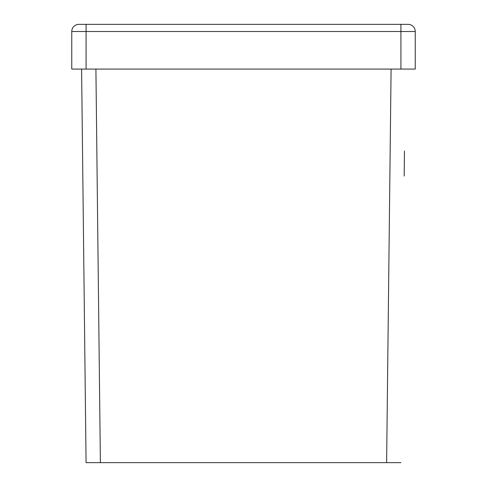 <?xml version="1.0" encoding="UTF-8"?>
<svg xmlns="http://www.w3.org/2000/svg" width="487" height="487" viewBox="0 0 487 487"><rect width="100%" height="100%" fill="white"/><g stroke="black" fill="none" stroke-linecap="round" stroke-linejoin="round"><path stroke-width="0.73" d="M404.472 151.013L404.186 176.057M400.929 462.65L86.071 462.65L81.597 69.075M86.071 69.075L400.929 69.075L400.929 31.509L86.071 31.509L86.071 69.075L71.759 69.075L71.759 31.509A7.159 7.159 0 0 1 78.912 24.35L408.088 24.35L400.929 24.35L400.929 31.509L415.241 31.509L415.241 69.075L400.929 69.075M81.597 24.35L78.912 24.35A7.159 7.159 0 0 0 71.759 31.509L86.071 31.509L86.071 24.35L81.597 24.35M408.088 24.35A7.159 7.159 0 0 1 415.241 31.509A7.159 7.159 0 0 0 408.088 24.35M386.617 462.65L391.091 69.075M95.909 69.075L100.383 462.65"/></g></svg>
